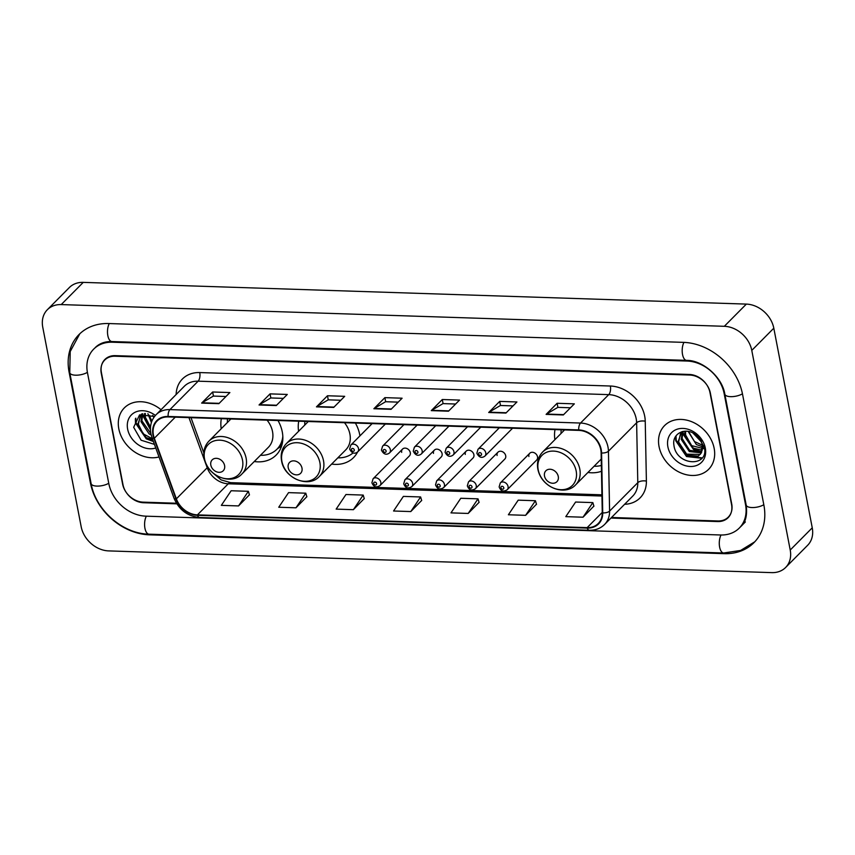<?xml version="1.0" encoding="UTF-8"?>
<svg xmlns="http://www.w3.org/2000/svg" width="855" height="855" viewBox="0 0 855 855"><rect width="100%" height="100%" fill="white"/><g stroke="black" fill="none" stroke-linecap="round" stroke-linejoin="round"><path stroke-width="1.28" d="M587.941 472.462A34.264 27.296 -135.2 0 0 601.471 471.276M331.655 464.062A34.264 27.296 -135.2 0 0 353.564 457.585A34.264 27.296 -135.2 0 0 357.572 452.028M359.912 435.9A34.264 27.296 -135.2 0 0 359.666 434.447A34.264 27.296 -135.2 0 0 355.381 423.065M254.266 461.529A34.264 27.296 -135.2 0 0 276.176 455.052A34.264 27.296 -135.2 0 0 282.278 431.914A34.264 27.296 -135.2 0 0 277.993 420.532M402.545 449.078L373.09 478.768A4.852 3.858 44.8 0 1 377.557 478.266A4.852 3.858 44.8 0 1 380.828 482.327A4.852 3.858 44.8 0 1 379.973 485.597L409.427 455.907A4.852 3.858 -135.2 0 0 410.293 452.637A4.852 3.858 -135.2 0 0 407.023 448.576A4.852 3.858 -135.2 0 0 402.545 449.078A4.852 3.858 -135.2 0 0 401.679 452.348M434.351 450.125L404.896 479.815A4.852 3.858 44.8 0 1 409.363 479.313A4.852 3.858 44.8 0 1 412.634 483.364A4.852 3.858 44.8 0 1 411.779 486.645L441.233 456.955A4.852 3.858 -135.2 0 0 442.099 453.674A4.852 3.858 -135.2 0 0 438.829 449.612A4.852 3.858 -135.2 0 0 434.351 450.125A4.852 3.858 -135.2 0 0 433.485 453.396M466.157 451.162L436.691 480.852A4.852 3.858 44.8 0 1 441.169 480.35A4.852 3.858 44.8 0 1 444.44 484.411A4.852 3.858 44.8 0 1 443.585 487.681L473.039 457.991A4.852 3.858 -135.2 0 0 473.905 454.721A4.852 3.858 -135.2 0 0 470.635 450.66A4.852 3.858 -135.2 0 0 466.157 451.162A4.852 3.858 -135.2 0 0 465.291 454.433M497.963 452.199L468.497 481.899A4.852 3.858 44.8 0 1 472.975 481.397A4.852 3.858 44.8 0 1 476.246 485.448A4.852 3.858 44.8 0 1 475.391 488.729L504.845 459.039A4.852 3.858 -135.2 0 0 505.711 455.758A4.852 3.858 -135.2 0 0 502.441 451.697A4.852 3.858 -135.2 0 0 497.963 452.199A4.852 3.858 -135.2 0 0 497.097 455.48M529.769 453.246L500.303 482.936A4.852 3.858 44.8 0 1 504.781 482.434A4.852 3.858 44.8 0 1 508.052 486.495A4.852 3.858 44.8 0 1 507.197 489.765L536.651 460.076A4.852 3.858 -135.2 0 0 537.517 456.805A4.852 3.858 -135.2 0 0 534.247 452.744A4.852 3.858 -135.2 0 0 529.769 453.246A4.852 3.858 -135.2 0 0 528.903 456.517M298.748 421.205A34.264 27.296 -135.2 0 0 298.609 431.273M555.023 429.605A34.264 27.296 -135.2 0 0 554.895 439.673M221.349 418.672A34.264 27.296 -135.2 0 0 221.221 428.74M611.517 517.489L717.879 520.973A19.398 15.454 -135.2 0 0 728.278 517.125A19.398 15.454 -135.2 0 0 731.73 504.023L710.377 393.129A19.398 15.454 -135.2 0 0 689.782 375.046L115.094 356.225A19.398 15.454 -135.2 0 0 104.695 360.073A19.398 15.454 -135.2 0 0 101.243 373.175L122.596 484.08A19.398 15.454 -135.2 0 0 143.191 502.152L176.44 503.242M745.507 504.482L724.153 393.578A34.916 27.809 -135.2 0 0 687.078 361.045L112.39 342.214A34.916 27.809 -135.2 0 0 93.676 349.139A34.916 27.809 -135.2 0 0 87.467 372.716L108.82 483.62A34.916 27.809 -135.2 0 0 145.895 516.163L720.573 534.984A34.916 27.809 -135.2 0 0 739.297 528.059A34.916 27.809 -135.2 0 0 745.507 504.482L745.988 504.001M751.78 350.4A25.864 20.606 -135.2 0 0 724.324 326.3L61.218 304.583A25.864 20.606 -135.2 0 0 47.356 309.713A25.864 20.606 -135.2 0 0 42.75 327.176L81.193 526.798A25.864 20.606 -135.2 0 0 108.649 550.898L771.755 572.626A25.864 20.606 -135.2 0 0 785.617 567.485A25.864 20.606 -135.2 0 0 790.223 550.022L751.78 350.4L773.807 328.202A25.864 20.606 -135.2 0 0 746.351 304.102L83.245 282.374A25.864 20.606 -135.2 0 0 69.383 287.515L47.356 309.713M785.617 567.485L807.644 545.287A25.864 20.606 -135.2 0 0 812.25 527.824L773.807 328.202M742.525 394.176A55.607 44.289 -135.2 0 0 683.487 342.363L108.799 323.543A55.607 44.289 -135.2 0 0 78.991 334.572A55.607 44.289 -135.2 0 0 69.095 372.117L90.448 483.022A55.607 44.289 -135.2 0 0 149.486 534.835L724.174 553.666A55.607 44.289 -135.2 0 0 753.982 542.626A55.607 44.289 -135.2 0 0 763.878 505.081L742.525 394.176M118.813 428.847A31.037 24.72 -135.2 0 0 159.019 456.965A31.037 24.72 -135.2 0 1 118.813 428.847A31.037 24.72 -135.2 0 1 124.338 407.888A31.037 24.72 -135.2 0 0 118.813 428.847M659.045 446.545A31.037 24.72 -135.2 0 0 679.992 472.526A31.037 24.72 -135.2 0 0 708.635 469.31A31.037 24.72 -135.2 0 0 714.16 448.351A31.037 24.72 -135.2 0 0 693.223 422.37A31.037 24.72 -135.2 0 0 664.581 425.587A31.037 24.72 -135.2 0 0 659.045 446.545A31.037 24.72 -135.2 0 0 679.992 472.526A31.037 24.72 -135.2 0 0 708.635 469.31A31.037 24.72 -135.2 0 0 714.16 448.351A31.037 24.72 -135.2 0 0 693.223 422.37A31.037 24.72 -135.2 0 0 664.581 425.587A31.037 24.72 -135.2 0 0 659.045 446.545M153.419 435.003A20.691 16.48 44.8 0 1 157.106 421.034A20.691 16.48 44.8 0 1 168.189 416.93L578.803 430.386A20.691 16.48 44.8 0 1 601.118 452.894L602.262 512.786A20.691 16.48 44.8 0 1 598.233 523.527A20.691 16.48 44.8 0 1 587.15 527.631L197.43 514.87A20.691 16.48 44.8 0 1 176.365 498.839L154.328 438.262A20.691 16.48 44.8 0 1 153.419 435.003M152.96 434.992A21.204 16.897 -135.2 0 0 153.889 438.326L175.938 498.903A21.204 16.897 -135.2 0 0 197.526 515.33L587.235 528.101A21.204 16.897 -135.2 0 0 602.732 512.882L601.578 452.99A21.204 16.897 -135.2 0 0 578.707 429.915L168.104 416.46A21.204 16.897 -135.2 0 0 152.96 434.992M563.327 414.953L574.346 403.849L557.118 403.282L546.11 414.386L563.327 414.953M570.445 407.782L557.834 407.365L546.505 414.066A5.173 2.373 91.9 0 0 546.11 414.386M557.909 407.365L557.118 403.282M505.914 413.072L516.933 401.968L499.705 401.401L488.697 412.505L505.914 413.072M513.032 405.901L500.432 405.484L489.092 412.185A5.173 2.373 91.9 0 0 488.697 412.505M500.496 405.484L499.705 401.401M448.501 411.191L459.52 400.087L442.291 399.52L431.283 410.624L448.501 411.191M455.619 404.02L443.018 403.603L431.679 410.304A5.173 2.373 91.9 0 0 431.283 410.624M443.082 403.603L442.291 399.52M218.859 403.667L229.877 392.563L212.649 391.996L201.641 403.1L218.859 403.667M225.977 396.496L213.365 396.079L202.037 402.791A5.173 2.373 91.9 0 0 201.641 403.1M213.44 396.079L212.649 391.996M276.272 405.548L287.291 394.444L270.062 393.877L259.044 404.981L276.272 405.548M283.39 398.377L270.779 397.96L259.439 404.672A5.173 2.373 91.9 0 0 259.044 404.981M270.853 397.96L270.062 393.877M333.685 407.429L344.693 396.325L327.476 395.758L316.457 406.862L333.685 407.429M340.803 400.258L328.192 399.841L316.852 406.542A5.173 2.373 91.9 0 0 316.457 406.862M328.256 399.841L327.476 395.758M391.098 409.31L402.107 398.206L384.889 397.639L373.87 408.743L391.098 409.31M398.206 402.139L385.605 401.722L374.266 408.423A5.173 2.373 91.9 0 0 373.87 408.743M385.669 401.722L384.889 397.639M161.039 409.727A31.037 24.72 -135.2 0 0 124.338 407.888A31.037 24.72 -135.2 0 1 161.039 409.727M610.962 518.055L717.708 521.55A19.398 15.454 -135.2 0 0 728.107 517.702A19.398 15.454 -135.2 0 0 731.559 504.6L709.971 392.531A19.398 15.454 -135.2 0 0 689.376 374.458L115.265 355.648A19.398 15.454 -135.2 0 0 104.866 359.495A19.398 15.454 -135.2 0 0 101.414 372.598L122.992 484.667A19.398 15.454 -135.2 0 0 143.597 502.74L176.803 503.83M525.611 515.33L535.422 500.72L518.205 500.154L508.383 514.763L525.611 515.33L536.48 504.226M583.024 517.211L592.836 502.601L575.607 502.035L565.796 516.644L583.024 517.211L593.894 506.107M353.372 509.687L363.193 495.077L345.965 494.511L336.154 509.12L353.372 509.687L364.241 498.583M295.969 507.806L305.78 493.196L288.552 492.63L278.741 507.25L295.969 507.806L306.838 496.702M238.556 505.925L248.367 491.315L231.149 490.749L221.327 505.369L238.556 505.925L249.425 494.821M468.198 513.449L478.009 498.839L460.792 498.273L450.98 512.882L468.198 513.449L479.067 502.345M410.785 511.568L420.607 496.958L403.378 496.392L393.567 511.001L410.785 511.568L421.654 500.464M420.607 496.958L421.697 500.581M363.193 495.077L364.283 498.7M305.78 493.196L306.87 496.819M248.367 491.315L249.457 494.938M478.009 498.839L479.099 502.462M535.422 500.72L536.513 504.343M592.836 502.601L593.926 506.224M153.836 417.454L152.735 415.359M151.399 422.53L147.883 413.702M151.891 421.152L149.144 415.231M150.416 428.75L144.495 418.138L144.581 413.51M150.501 427.105L145.361 417.251L145.318 413.478M151.164 434.981L149.101 433.891L140.989 421.665L142.208 413.863M150.854 433.528L141.866 420.778L142.71 413.745M152.735 439.716L145.607 437.407L137.495 425.181L141.396 414.087M152.382 438.733L143.191 433.838L138.371 424.304L140.434 415.135M155.418 415.434A21.086 16.79 -135.2 0 0 135.047 412.281A21.086 16.79 -135.2 0 0 127.641 429.135A21.086 16.79 -135.2 0 0 155.749 447.999M154.563 416.449L139.568 414.867L133.669 427.308L141.118 440.229L154.424 444.365M153.195 440.988L146.707 438.401L135.956 422.637L135.806 418.159M150.416 428.921L142.945 415.583L142.753 413.735M153.398 441.543L146.269 438.839L135.518 423.075L135.347 418.843M150.427 429.755L142.347 414.696M224.598 465.548A7.759 6.177 -135.2 0 0 216.358 458.323A7.759 6.177 -135.2 0 0 210.822 465.099A7.759 6.177 -135.2 0 0 219.062 472.323A7.759 6.177 -135.2 0 0 224.598 465.548M241.976 473.905A23.277 18.543 -135.2 0 0 246.122 458.195A23.277 18.543 -135.2 0 0 230.423 438.711A23.277 18.543 -135.2 0 0 208.93 441.116C204.591 445.733 203.009 451.451 204.185 458.248C206.686 475.562 231.149 486.068 241.976 473.905L268.374 447.315A23.277 18.543 -135.2 0 0 272.521 431.593A23.277 18.543 -135.2 0 0 267.091 420.168M227.494 418.875A30.716 24.464 -135.2 0 0 227.387 422.52M260.433 455.309A30.716 24.464 -135.2 0 0 276.956 449.217L278.057 448.106A30.716 24.464 -135.2 0 0 282.716 440.624M276.956 449.217A30.716 24.464 -135.2 0 0 282.823 436.328M301.986 468.08A7.759 6.177 -135.2 0 0 293.746 460.856A7.759 6.177 -135.2 0 0 288.21 467.632A7.759 6.177 -135.2 0 0 296.45 474.867A7.759 6.177 -135.2 0 0 301.986 468.08M319.375 476.449A23.277 18.543 -135.2 0 0 323.511 460.727A23.277 18.543 -135.2 0 0 307.811 441.244A23.277 18.543 -135.2 0 0 286.329 443.649C281.979 448.277 280.397 453.984 281.573 460.781C284.074 478.095 308.537 488.6 319.375 476.449L345.762 449.848A23.277 18.543 -135.2 0 0 349.909 434.126A23.277 18.543 -135.2 0 0 344.48 422.701M304.882 421.408A30.716 24.464 -135.2 0 0 304.786 425.053M337.832 457.842A30.716 24.464 -135.2 0 0 353.04 452.947M558.272 476.481A7.759 6.177 -135.2 0 0 550.032 469.245A7.759 6.177 -135.2 0 0 544.496 476.032A7.759 6.177 -135.2 0 0 552.736 483.257A7.759 6.177 -135.2 0 0 558.272 476.481M561.169 429.809A30.716 24.464 -135.2 0 0 561.062 433.453M594.107 466.242A30.716 24.464 -135.2 0 0 601.354 465.451M701.314 441.832L692.978 433.047M702.062 440.902L694.891 434.201M702.554 446.78L696.333 444.536L688.125 431.39M704.125 445.947L694.506 441.565L689.387 432.929M702.308 450.19L692.839 448.063L684.727 435.836L684.823 431.198M704.67 448.886L691.652 445.637L685.603 434.949L685.56 431.177M701.324 452.829L689.344 451.579L681.232 439.352L682.45 431.561M701.624 452.231L689.622 450.318L682.108 438.476L682.953 431.444M701.004 453.374L702.34 445.102C701.495 441.116 699.369 437.739 695.938 434.981C686.052 426.506 671.806 433.293 673.9 445.006C675.974 465.719 708.207 467.674 704.552 448.127L697.947 435.59L703.344 446.096L701.004 453.374L698.236 456.121L685.849 455.106L677.737 442.879L681.638 431.786M700.245 454.422L686.629 454.155L678.614 442.003L680.676 432.833M667.883 446.834A21.086 16.79 -135.2 0 0 690.274 466.477A21.086 16.79 -135.2 0 0 705.322 448.063A21.086 16.79 -135.2 0 0 682.942 428.419A21.086 16.79 -135.2 0 0 667.883 446.834M702.083 457.874L686.95 456.1L676.198 440.325L676.048 435.858M701.784 451.857L693.939 449.046L683.188 433.282L682.995 431.433M701.763 458.259L686.512 456.538L675.76 440.774L675.589 436.542M701.442 452.306L693.501 449.484L682.75 433.72L682.589 432.395M683.936 342.385A10.346 4.745 91.9 0 0 682.397 353.692A10.346 4.745 91.9 0 0 686.597 360.372C702.628 360.115 722.304 377.173 724.837 394.166L746.191 505.07C747.409 515.255 745.656 522.362 740.943 526.391M742.45 393.813A10.346 4.072 169.1 0 1 730.587 396.656A10.346 4.072 169.1 0 1 724.837 394.166M763.814 504.717A10.346 4.072 169.1 0 1 751.94 507.549A10.346 4.072 169.1 0 1 746.191 505.07M754.773 541.803L740.644 550.438L723.693 552.993A10.346 4.745 -88.1 0 1 719.493 546.302A10.346 4.745 -88.1 0 1 721.032 534.995M723.693 552.993L149.005 534.172A10.346 4.745 -88.1 0 1 144.805 527.482A10.346 4.745 -88.1 0 1 146.344 516.174M149.005 534.172C122.682 533.841 95.707 510.136 91.122 483.609A10.346 4.072 -10.9 0 0 97.919 486.1A10.346 4.072 -10.9 0 0 108.745 483.267M91.122 483.609L69.768 372.716A10.346 4.072 -10.9 0 0 76.565 375.195A10.346 4.072 -10.9 0 0 87.392 372.363M109.258 323.553A10.346 4.745 91.9 0 0 107.709 334.861A10.346 4.745 91.9 0 0 111.909 341.551L686.597 360.372M746.351 304.102L724.324 326.3M812.25 527.824L790.223 550.022M83.245 282.374L61.218 304.583M724.805 553.025L724.174 553.666M150.106 534.204L149.486 534.835M687.687 360.436L687.078 361.045M113.02 341.583L112.39 342.214M176.141 394.508A32.33 25.746 44.8 0 1 199.76 372.566L610.374 386.022A6.466 2.971 -88.1 0 1 608.739 394.636L198.136 381.18A25.864 20.606 -135.2 0 0 184.274 386.31L156.08 414.728A25.864 20.606 44.8 0 1 169.942 409.598A6.466 2.971 91.9 0 0 168.104 416.46M610.374 386.022A32.33 25.746 44.8 0 1 644.691 416.15A32.33 25.746 44.8 0 1 645.236 421.194L646.391 481.098A32.33 25.746 44.8 0 1 624.62 504.29M636.195 418.736A25.864 20.606 -135.2 0 0 608.739 394.636L580.545 423.043A25.864 20.606 44.8 0 1 608.439 451.194L609.594 511.087A25.864 20.606 44.8 0 1 604.549 524.51L632.743 496.092A25.864 20.606 -135.2 0 0 637.787 482.669L636.633 422.776A25.864 20.606 -135.2 0 0 636.195 418.736M156.08 414.728C151.292 419.805 149.561 426.1 150.865 433.603L151.987 437.642A6.466 1.988 -20 0 0 153.889 438.326M151.987 437.642L174.025 498.219C179.037 509.869 187.576 516.302 199.643 517.499A6.466 2.971 -88.1 0 1 197.526 515.33M587.235 528.101A6.466 2.971 91.9 0 0 589.352 530.26C595.422 530.389 600.488 528.476 604.549 524.51M602.732 512.882A6.466 3.025 -1.1 0 0 609.594 511.087L637.787 482.669A6.466 3.025 178.9 0 1 646.391 481.098M174.025 498.219A6.466 1.988 -20 0 0 175.938 498.903M601.578 452.99A6.466 3.025 -1.1 0 0 608.439 451.194L636.633 422.776A6.466 3.025 178.9 0 1 645.236 421.194M578.707 429.915A6.466 2.971 -88.1 0 1 580.545 423.043L169.942 409.598L198.136 381.18A6.466 2.971 -88.1 0 0 199.76 372.566M587.15 527.631L602.262 512.402M154.328 438.262L175.254 417.165M176.365 498.839L207.209 467.76A20.691 16.48 -135.2 0 0 228.274 483.791L601.941 496.028M188.955 417.614L207.209 467.76A11.639 3.58 160 0 0 207.797 467.087M197.43 514.87L228.274 483.791A11.639 5.344 -88.1 0 1 230.679 482.658L601.92 494.821M391.408 408.989L374.266 408.423M333.995 407.108L316.852 406.542M276.582 405.227L259.439 404.672M219.179 403.346L202.037 402.791M448.822 410.87L431.679 410.304M506.235 412.751L489.092 412.185M563.648 414.632L546.505 414.066M242.499 460.097A21.386 17.036 -135.2 0 0 219.788 440.175A21.386 17.036 -135.2 0 0 204.527 458.857A21.386 17.036 -135.2 0 0 227.227 478.779A21.386 17.036 -135.2 0 0 242.499 460.097M277.651 448.512A31.004 24.699 -135.2 0 0 282.15 444.076M319.888 462.63A21.386 17.036 -135.2 0 0 297.187 442.708A21.386 17.036 -135.2 0 0 281.915 461.39A21.386 17.036 -135.2 0 0 304.615 481.312A21.386 17.036 -135.2 0 0 319.888 462.63M576.174 471.03A21.386 17.036 -135.2 0 0 553.463 451.098A21.386 17.036 -135.2 0 0 538.201 469.78A21.386 17.036 -135.2 0 0 560.901 489.712A21.386 17.036 -135.2 0 0 576.174 471.03M579.797 469.117A23.277 18.543 -135.2 0 0 564.097 449.634A23.277 18.543 -135.2 0 0 542.604 452.049C538.265 456.666 536.684 462.373 537.859 469.181C541.664 488.258 565.305 496.199 575.65 484.838A23.277 18.543 -135.2 0 0 579.797 469.117M358.544 448.651A4.852 3.858 44.8 0 1 357.679 451.921C354.494 454.272 351.811 453.321 349.631 449.078L350.796 445.092A4.852 3.858 44.8 0 1 355.274 444.589A4.852 3.858 44.8 0 1 358.544 448.651M351.426 449.848A1.614 1.282 -135.2 0 0 354.301 449.944A1.614 1.282 -135.2 0 0 351.426 449.848M390.35 449.698A4.852 3.858 44.8 0 1 389.485 452.968C386.3 455.309 383.617 454.358 381.437 450.115L382.602 446.139A4.852 3.858 44.8 0 1 387.08 445.637A4.852 3.858 44.8 0 1 390.35 449.698M383.232 450.895A1.614 1.282 -135.2 0 0 386.107 450.991A1.614 1.282 -135.2 0 0 383.232 450.895M422.156 450.735A4.852 3.858 44.8 0 1 421.291 454.005C418.106 456.356 415.423 455.405 413.243 451.162L414.408 447.176A4.852 3.858 44.8 0 1 418.886 446.673A4.852 3.858 44.8 0 1 422.156 450.735M415.038 451.932A1.614 1.282 -135.2 0 0 417.913 452.028A1.614 1.282 -135.2 0 0 415.038 451.932M453.962 451.782A4.852 3.858 44.8 0 1 453.097 455.052C449.912 457.393 447.229 456.442 445.049 452.199L446.214 448.223A4.852 3.858 44.8 0 1 450.692 447.721A4.852 3.858 44.8 0 1 453.962 451.782M446.844 452.979A1.614 1.282 -135.2 0 0 449.719 453.075A1.614 1.282 -135.2 0 0 446.844 452.979M485.768 452.819A4.852 3.858 44.8 0 1 484.903 456.089C481.718 458.44 479.035 457.489 476.855 453.246L478.02 449.26A4.852 3.858 44.8 0 1 482.498 448.757A4.852 3.858 44.8 0 1 485.768 452.819M478.65 454.016A1.614 1.282 -135.2 0 0 481.525 454.112A1.614 1.282 -135.2 0 0 478.65 454.016M376.585 483.62A1.614 1.282 -135.2 0 0 373.71 483.524A1.614 1.282 -135.2 0 0 376.585 483.62M408.391 484.657A1.614 1.282 -135.2 0 0 405.516 484.571A1.614 1.282 -135.2 0 0 408.391 484.657M440.197 485.704A1.614 1.282 -135.2 0 0 437.322 485.608A1.614 1.282 -135.2 0 0 440.197 485.704M472.003 486.741A1.614 1.282 -135.2 0 0 469.128 486.655A1.614 1.282 -135.2 0 0 472.003 486.741M503.809 487.788A1.614 1.282 -135.2 0 0 500.934 487.692A1.614 1.282 -135.2 0 0 503.809 487.788M79.814 333.771L70.217 351.523L69.768 372.716M95.333 347.483C99.586 343.347 105.112 341.369 111.909 341.551M745.346 521.956L739.297 528.059M199.643 517.499L589.352 530.26M212.339 472.441L221.135 479.901L230.679 482.658M190.996 417.678L203.821 452.904M230.893 418.982L208.93 441.116M277.512 448.661L281.562 446.182M308.292 421.515L286.329 443.649M564.567 429.915L542.604 452.049M601.236 459.06L575.65 484.838M385.349 424.048L357.679 451.921M372.117 423.61L350.796 445.092M417.155 425.085L389.485 452.968M403.923 424.657L382.602 446.139M448.961 426.132L421.291 454.005M435.729 425.694L414.408 447.176M480.767 427.169L453.097 455.052M467.535 426.741L446.214 448.223M512.573 428.216L484.903 456.089M499.341 427.778L478.02 449.26M373.09 478.768L371.914 482.754C373.56 486.955 376.243 487.906 379.973 485.597M404.896 479.815L403.72 483.791C405.366 487.991 408.049 488.942 411.779 486.645M436.691 480.852L435.526 484.838C437.172 489.039 439.855 489.99 443.585 487.681M468.497 481.899L467.332 485.875C468.978 490.075 471.661 491.027 475.391 488.729M500.303 482.936L499.138 486.912C500.784 491.123 503.467 492.074 507.197 489.765"/></g></svg>
